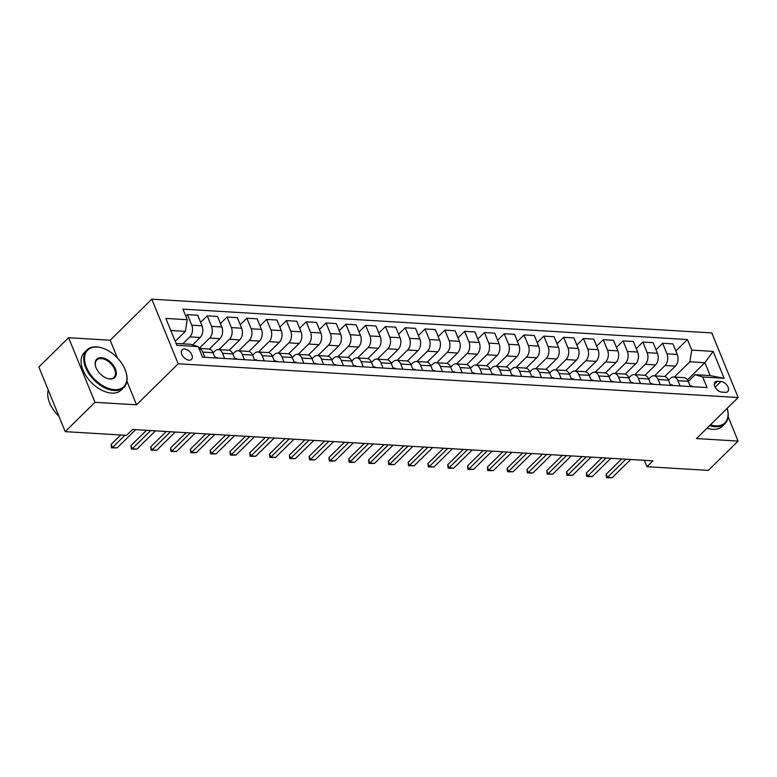 <?xml version="1.0" encoding="UTF-8"?>
<svg xmlns="http://www.w3.org/2000/svg" width="777" height="777" viewBox="0 0 777 777"><rect width="100%" height="100%" fill="white"/><g stroke="black" fill="none" stroke-linecap="round" stroke-linejoin="round"><path stroke-width="1.17" d="M189.083 360.178A6.74 4.099 45.4 0 0 191.53 359.392A6.74 4.099 45.4 0 0 190.987 353.244A6.74 4.099 45.4 0 0 184.528 348.999A6.74 4.099 45.4 0 0 182.08 349.796A6.74 4.099 45.4 0 0 182.624 355.934A6.74 4.099 45.4 0 0 189.083 360.178M117.405 357.915L110.179 340.219L68.599 337.713L38.85 367.026L65.219 431.633L126.593 435.334L132.546 429.467L652.903 460.829L646.95 466.686L708.333 470.386L738.082 441.074L728.146 416.725M110.179 340.219L151.826 299.174L711.781 332.915L738.15 397.523L178.195 363.782L151.826 299.174M720.949 381.497L717.462 381.293A6.527 3.972 45.4 0 0 715.093 382.051A6.527 3.972 45.4 0 0 715.627 388.005A6.527 3.972 45.4 0 0 721.882 392.113L725.368 392.327A6.527 3.972 45.4 0 0 727.738 391.559A6.527 3.972 45.4 0 0 727.204 385.606A6.527 3.972 45.4 0 0 720.949 381.497L715.151 387.218M691.763 350.106L713.14 351.398L724.115 378.282L702.738 376.991L695.124 374.699L710.168 375.612L704.894 362.684L689.85 361.781L691.763 350.106L687.451 339.539L182.935 309.139L187.247 319.706L185.334 331.381L170.794 330.497M176.068 343.424L190.608 344.298L198.222 346.591L202.535 357.158L707.041 387.558L702.738 376.991M198.222 346.591L176.835 345.299L165.86 318.415L187.247 319.706M68.599 337.713L94.969 402.311L65.219 431.633M94.969 402.311L136.548 404.817L178.195 363.782M738.15 397.523L696.503 438.568L738.082 441.074M644.347 460.305L646.95 466.686M687.451 379.875L704.894 362.684L713.14 351.398M695.124 374.699L688.276 381.449M224.65 358.488L222.523 353.282A8.421 5.536 -86.6 0 0 218.269 349.563A8.421 5.536 -86.6 0 0 214.918 350.99L213.063 352.816M244.454 359.683L242.327 354.477A8.421 5.536 -86.6 0 0 238.073 350.757A8.421 5.536 -86.6 0 0 234.712 352.185L232.867 354.011M264.248 360.878L262.131 355.672A8.421 5.536 -86.6 0 0 257.877 351.952A8.421 5.536 -86.6 0 0 254.516 353.38L252.661 355.196M284.052 362.072L281.925 356.866A8.421 5.536 -86.6 0 0 277.671 353.147A8.421 5.536 -86.6 0 0 274.32 354.565L272.465 356.39M303.856 363.257L301.729 358.051A8.421 5.536 -86.6 0 0 297.474 354.341A8.421 5.536 -86.6 0 0 294.114 355.759L292.269 357.585M323.65 364.452L321.532 359.246A8.421 5.536 -86.6 0 0 317.278 355.536A8.421 5.536 -86.6 0 0 313.918 356.954L312.063 358.78M343.453 365.646L341.326 360.441A8.421 5.536 -86.6 0 0 337.072 356.73A8.421 5.536 -86.6 0 0 333.721 358.148L331.866 359.974M363.257 366.841L361.13 361.635A8.421 5.536 -86.6 0 0 356.876 357.915A8.421 5.536 -86.6 0 0 353.516 359.343L351.67 361.169M383.051 368.036L380.934 362.83A8.421 5.536 -86.6 0 0 376.68 359.11A8.421 5.536 -86.6 0 0 373.319 360.538L371.464 362.364M402.855 369.23L400.728 364.024A8.421 5.536 -86.6 0 0 396.474 360.305A8.421 5.536 -86.6 0 0 393.123 361.732L391.268 363.549M422.659 370.425L420.532 365.219A8.421 5.536 -86.6 0 0 416.278 361.499A8.421 5.536 -86.6 0 0 412.917 362.917L411.072 364.743M442.453 371.61L440.336 366.404A8.421 5.536 -86.6 0 0 436.082 362.694A8.421 5.536 -86.6 0 0 432.721 364.112L430.866 365.938M462.257 372.805L460.13 367.599A8.421 5.536 -86.6 0 0 455.876 363.889A8.421 5.536 -86.6 0 0 452.525 365.307L450.67 367.132M482.061 373.999L479.933 368.793A8.421 5.536 -86.6 0 0 475.679 365.083A8.421 5.536 -86.6 0 0 472.319 366.501L470.473 368.327M501.855 375.194L499.728 369.988A8.421 5.536 -86.6 0 0 495.483 366.268A8.421 5.536 -86.6 0 0 492.123 367.696L490.268 369.522M521.658 376.389L519.531 371.183A8.421 5.536 -86.6 0 0 515.277 367.463A8.421 5.536 -86.6 0 0 511.926 368.89L510.071 370.716M541.452 377.583L539.335 372.377A8.421 5.536 -86.6 0 0 535.081 368.657A8.421 5.536 -86.6 0 0 531.721 370.085L529.875 371.901M561.256 378.778L559.129 373.572A8.421 5.536 -86.6 0 0 554.875 369.852A8.421 5.536 -86.6 0 0 551.524 371.27L549.669 373.096M581.06 379.963L578.933 374.757A8.421 5.536 -86.6 0 0 574.679 371.047A8.421 5.536 -86.6 0 0 571.328 372.465L569.473 374.291M600.854 381.157L598.737 375.951A8.421 5.536 -86.6 0 0 594.483 372.241A8.421 5.536 -86.6 0 0 591.122 373.659L589.277 375.485M620.658 382.352L618.531 377.146A8.421 5.536 -86.6 0 0 614.277 373.426A8.421 5.536 -86.6 0 0 610.926 374.854L609.071 376.68M640.462 383.547L638.335 378.341A8.421 5.536 -86.6 0 0 634.081 374.621A8.421 5.536 -86.6 0 0 630.72 376.049L628.875 377.875M660.256 384.741L658.138 379.535A8.421 5.536 -86.6 0 0 653.884 375.815A8.421 5.536 -86.6 0 0 650.524 377.243L648.669 379.069M680.06 385.936L677.933 380.73A8.421 5.536 -86.6 0 0 673.678 377.01A8.421 5.536 -86.6 0 0 670.328 378.428L668.473 380.254M674.349 377.049L689.85 361.781M664.801 376.524L675.349 366.132A8.421 5.536 -86.6 0 0 677.262 354.458L672.95 343.89L662.655 343.269L656.041 349.786M654.555 375.854L665.054 365.511A8.421 5.536 -86.6 0 0 666.957 353.836L662.655 343.269M644.997 375.34L655.545 364.937A8.421 5.536 -86.6 0 0 657.459 353.263L653.146 342.696L642.851 342.084L636.237 348.591M634.751 374.669L645.25 364.316A8.421 5.536 -86.6 0 0 647.163 352.641L642.851 342.084M625.194 374.145L635.751 363.743A8.421 5.536 -86.6 0 0 637.655 352.068L633.342 341.511L623.047 340.889L616.443 347.406M614.957 373.475L625.456 363.121A8.421 5.536 -86.6 0 0 627.36 351.447L623.047 340.889M605.4 372.95L615.947 362.548A8.421 5.536 -86.6 0 0 617.861 350.874L613.548 340.316L603.253 339.695L596.639 346.212M595.153 372.28L605.652 361.936A8.421 5.536 -86.6 0 0 607.565 350.262L603.253 339.695M585.596 371.756L596.144 361.363A8.421 5.536 -86.6 0 0 598.057 349.689L593.745 339.122L583.449 338.5L576.835 345.017M575.349 371.085L585.848 360.742A8.421 5.536 -86.6 0 0 587.762 349.067L583.449 338.5M565.792 370.561L576.349 360.169A8.421 5.536 -86.6 0 0 578.253 348.494L573.941 337.927L563.646 337.305L557.041 343.822M555.555 369.891L566.054 359.547A8.421 5.536 -86.6 0 0 567.958 347.873L563.646 337.305M545.998 369.366L556.546 358.974A8.421 5.536 -86.6 0 0 558.459 347.3L554.147 336.732L543.851 336.111L537.237 342.628M535.751 368.696L546.25 358.352A8.421 5.536 -86.6 0 0 548.164 346.678L543.851 336.111M526.194 368.181L536.742 357.779A8.421 5.536 -86.6 0 0 538.655 346.105L534.343 335.538L524.048 334.916L517.433 341.433M515.947 367.502L526.447 357.158A8.421 5.536 -86.6 0 0 528.36 345.483L524.048 334.916M506.39 366.987L516.948 356.585A8.421 5.536 -86.6 0 0 518.851 344.91L514.549 334.353L504.244 333.731L497.639 340.239M496.153 366.317L506.653 355.963A8.421 5.536 -86.6 0 0 508.556 344.289L504.244 333.731M486.596 365.792L497.144 355.39A8.421 5.536 -86.6 0 0 499.057 343.716L494.745 333.158L484.45 332.537L477.836 339.054M476.35 365.122L486.849 354.768A8.421 5.536 -86.6 0 0 488.762 343.094L484.45 332.537M466.792 364.598L477.34 354.195A8.421 5.536 -86.6 0 0 479.254 342.521L474.941 331.964L464.646 331.342L458.032 337.859M456.546 363.927L467.045 353.584A8.421 5.536 -86.6 0 0 468.958 341.909L464.646 331.342M446.989 363.403L457.546 353.011A8.421 5.536 -86.6 0 0 459.45 341.336L455.147 330.769L444.842 330.147L438.238 336.664M436.752 362.733L447.251 352.389A8.421 5.536 -86.6 0 0 449.155 340.714L444.842 330.147M427.195 362.208L437.742 351.816A8.421 5.536 -86.6 0 0 439.656 340.141L435.343 329.574L425.048 328.953L418.434 335.47M416.948 361.538L427.447 351.194A8.421 5.536 -86.6 0 0 429.36 339.52L425.048 328.953M407.391 361.014L417.939 350.621A8.421 5.536 -86.6 0 0 419.852 338.947L415.54 328.38L405.244 327.758L398.63 334.275M397.144 360.343L407.643 350A8.421 5.536 -86.6 0 0 409.557 338.325L405.244 327.758M387.597 359.829L398.145 349.427A8.421 5.536 -86.6 0 0 400.048 337.752L395.746 327.185L385.45 326.573L378.836 333.08M377.35 359.149L387.849 348.805A8.421 5.536 -86.6 0 0 389.753 337.131L385.45 326.573M367.793 358.634L378.341 348.232A8.421 5.536 -86.6 0 0 380.254 336.558L375.942 326L365.646 325.378L359.032 331.886M357.546 357.964L368.045 347.61A8.421 5.536 -86.6 0 0 369.959 335.936L365.646 325.378M347.989 357.439L358.547 347.037A8.421 5.536 -86.6 0 0 360.45 335.363L356.138 324.805L345.843 324.184L339.228 330.701M337.742 356.769L348.242 346.416A8.421 5.536 -86.6 0 0 350.155 334.741L345.843 324.184M328.195 356.245L338.743 345.852A8.421 5.536 -86.6 0 0 340.656 334.168L336.344 323.611L326.049 322.989L319.434 329.506M317.948 355.575L328.448 345.231A8.421 5.536 -86.6 0 0 330.351 333.556L326.049 322.989M308.391 355.05L318.939 344.658A8.421 5.536 -86.6 0 0 320.852 332.983L316.54 322.416L306.245 321.795L299.631 328.312M298.145 354.38L308.644 344.036A8.421 5.536 -86.6 0 0 310.557 332.362L306.245 321.795M288.588 353.856L299.145 343.463A8.421 5.536 -86.6 0 0 301.049 331.789L296.736 321.222L286.441 320.6L279.837 327.117M278.341 353.185L288.85 342.842A8.421 5.536 -86.6 0 0 290.753 331.167L286.441 320.6M268.793 352.661L279.341 342.268A8.421 5.536 -86.6 0 0 281.255 330.594L276.942 320.027L266.647 319.405L260.033 325.922M258.547 351.991L269.046 341.647A8.421 5.536 -86.6 0 0 270.95 329.972L266.647 319.405M248.99 351.476L259.537 341.074A8.421 5.536 -86.6 0 0 261.451 329.399L257.138 318.832L246.843 318.22L240.229 324.728M238.743 350.796L249.242 340.452A8.421 5.536 -86.6 0 0 251.156 328.778L246.843 318.22M229.186 350.281L239.743 339.879A8.421 5.536 -86.6 0 0 241.647 328.205L237.335 317.647L227.039 317.026L220.435 323.533M218.949 349.611L229.448 339.258A8.421 5.536 -86.6 0 0 231.352 327.583L227.039 317.026M209.392 349.087L219.94 338.685A8.421 5.536 -86.6 0 0 221.853 327.01L217.541 316.453L207.245 315.831L200.631 322.348M199.145 348.417L209.644 338.073A8.421 5.536 -86.6 0 0 211.558 326.389L207.245 315.831M192.618 344.901L200.136 337.5A8.421 5.536 -86.6 0 0 202.049 325.825L197.737 315.258L187.442 314.636L185.829 316.229M182.789 343.822L189.841 336.878A8.421 5.536 -86.6 0 0 191.754 325.204L187.442 314.636M175.223 341.346L185.334 331.381M690.355 386.558L688.228 381.352A8.421 5.536 -86.6 0 0 683.974 377.632L673.678 377.01M687.451 339.539L675.844 350.981M670.551 385.363L668.434 380.157A8.421 5.536 -86.6 0 0 664.18 376.437L653.884 375.815M650.757 384.168L648.63 378.962A8.421 5.536 -86.6 0 0 644.376 375.242L634.081 374.621M630.953 382.974L628.826 377.768A8.421 5.536 -86.6 0 0 624.582 374.048L614.277 373.426M611.159 381.779L609.032 376.573A8.421 5.536 -86.6 0 0 604.778 372.863L594.483 372.241M591.355 380.584L589.228 375.378A8.421 5.536 -86.6 0 0 584.974 371.668L574.679 371.047M571.551 379.39L569.434 374.184A8.421 5.536 -86.6 0 0 565.18 370.474L554.875 369.852M551.757 378.205L549.63 372.999A8.421 5.536 -86.6 0 0 545.376 369.279L535.081 368.657M531.954 377.01L529.827 371.804A8.421 5.536 -86.6 0 0 525.573 368.084L515.277 367.463M512.15 375.815L510.033 370.61A8.421 5.536 -86.6 0 0 505.778 366.89L495.483 366.268M492.356 374.621L490.229 369.415A8.421 5.536 -86.6 0 0 485.975 365.695L475.679 365.083M472.552 373.426L470.425 368.22A8.421 5.536 -86.6 0 0 466.171 364.51L455.876 363.889M452.748 372.232L450.631 367.026A8.421 5.536 -86.6 0 0 446.377 363.315L436.082 362.694M432.954 371.037L430.827 365.831A8.421 5.536 -86.6 0 0 426.573 362.121L416.278 361.499M413.15 369.852L411.023 364.646A8.421 5.536 -86.6 0 0 406.769 360.926L396.474 360.305M393.347 368.657L391.229 363.451A8.421 5.536 -86.6 0 0 386.975 359.732L376.68 359.11M373.552 367.463L371.425 362.257A8.421 5.536 -86.6 0 0 367.171 358.537L356.876 357.915M353.749 366.268L351.622 361.062A8.421 5.536 -86.6 0 0 347.368 357.342L337.072 356.73M333.945 365.073L331.828 359.868A8.421 5.536 -86.6 0 0 327.573 356.157L317.278 355.536M314.151 363.879L312.024 358.673A8.421 5.536 -86.6 0 0 307.77 354.963L297.474 354.341M294.347 362.694L292.22 357.488A8.421 5.536 -86.6 0 0 287.966 353.768L277.671 353.147M274.553 361.499L272.426 356.293A8.421 5.536 -86.6 0 0 268.172 352.573L257.877 351.952M254.749 360.305L252.622 355.099A8.421 5.536 -86.6 0 0 248.368 351.379L238.073 350.757M234.945 359.11L232.818 353.904A8.421 5.536 -86.6 0 0 228.574 350.184L218.269 349.563M215.151 357.915L213.024 352.709A8.421 5.536 -86.6 0 0 208.77 348.99L198.961 348.407M204.846 357.294L202.729 352.088A8.421 5.536 -86.6 0 0 198.97 348.436M710.168 375.612L724.115 378.282M136.548 404.817L126.913 381.216M692.948 386.713A5.575 3.671 -86.6 0 0 691.307 385.984A5.575 3.671 -86.6 0 0 691.122 385.984M630.662 459.489L612.198 477.68L608.925 477.826L606.546 477.68L607.439 477.399L606.157 474.252L621.697 458.945M612.198 477.68L607.439 477.399L625.912 459.197M606.546 477.68L606.157 474.252M673.144 385.518A5.575 3.671 -86.6 0 0 671.503 384.79A5.575 3.671 -86.6 0 0 671.318 384.79M610.858 458.294L592.395 476.486L589.121 476.631L586.752 476.486L587.645 476.204L586.363 473.057L601.893 457.75M592.395 476.486L587.645 476.204L606.109 458.003M586.752 476.486L586.363 473.057M653.35 384.324A5.575 3.671 -86.6 0 0 651.699 383.595A5.575 3.671 -86.6 0 0 651.514 383.595M591.064 457.099L572.591 475.301L566.948 475.301L567.841 475.009L566.559 471.862L582.099 456.555M572.591 475.301L567.841 475.009L586.314 456.808M566.948 475.301L566.559 471.862M633.546 383.129A5.575 3.671 -86.6 0 0 631.905 382.41A5.575 3.671 -86.6 0 0 631.72 382.401M571.26 455.905L552.797 474.106L547.144 474.106L548.038 473.815L546.755 470.677L562.295 455.361M552.797 474.106L548.038 473.815L566.511 455.613M547.144 474.106L546.755 470.677M613.743 381.934A5.575 3.671 -86.6 0 0 612.101 381.216A5.575 3.671 -86.6 0 0 611.917 381.206M551.466 454.71L532.993 472.911L529.72 473.057L527.35 472.911L528.243 472.62L526.961 469.483L542.492 454.166M532.993 472.911L528.243 472.62L546.707 454.428M527.35 472.911L526.961 469.483M710.392 424.883A25.69 15.637 45.4 0 0 715.578 425.874A25.69 15.637 45.4 0 0 727.136 408.372A26.321 16.016 -134.6 0 1 724.999 423.669A26.321 16.016 -134.6 0 1 715.432 426.748A26.321 16.016 -134.6 0 1 709.673 425.592M724.999 423.669L722.387 426.252A26.321 16.016 -134.6 0 1 712.82 429.331A26.321 16.016 -134.6 0 1 707.051 428.166M114.442 389.646A25.69 15.637 45.4 0 0 125.855 371.668A25.69 15.637 45.4 0 0 102.719 348.193A25.69 15.637 45.4 0 0 97.057 347.047A25.69 15.637 45.4 0 0 86.422 367.181A25.69 15.637 45.4 0 0 114.442 389.646M125.923 371.882A26.321 16.016 -134.6 0 1 125.991 372.105A26.321 16.016 -134.6 0 1 123.864 387.441A26.321 16.016 -134.6 0 1 114.297 390.52A26.321 16.016 -134.6 0 1 89.064 373.951A26.321 16.016 -134.6 0 1 86.917 349.951A26.321 16.016 -134.6 0 1 96.484 346.872A26.321 16.016 -134.6 0 1 102.282 348.047A26.321 16.016 -134.6 0 1 102.506 348.115M110.091 379.001A12.84 7.819 -134.6 0 1 107.265 378.428A12.84 7.819 -134.6 0 1 95.688 366.686A12.84 7.819 -134.6 0 1 101.398 357.692A12.84 7.819 -134.6 0 1 115.404 368.929A12.84 7.819 -134.6 0 1 110.091 379.001M107.041 378.35A12.209 7.43 45.4 0 0 109.518 378.826A12.209 7.43 45.4 0 0 113.957 377.399A12.209 7.43 45.4 0 0 112.966 366.258A12.209 7.43 45.4 0 0 101.253 358.566A12.209 7.43 45.4 0 0 96.814 360.004A12.209 7.43 45.4 0 0 95.765 366.899M123.864 387.441L121.241 390.025A26.321 16.016 -134.6 0 1 111.674 393.104A26.321 16.016 -134.6 0 1 86.451 376.534A26.321 16.016 -134.6 0 1 84.295 352.535L86.917 349.951M58.926 416.229A26.321 16.016 -134.6 0 1 48.261 390.083M593.949 380.74A5.575 3.671 -86.6 0 0 592.297 380.021A5.575 3.671 -86.6 0 0 592.113 380.021M531.662 453.515L513.189 471.717L509.926 471.862L507.546 471.717L508.44 471.435L507.158 468.288L522.698 452.981M513.189 471.717L508.44 471.435L526.913 453.234M507.546 471.717L507.158 468.288M574.145 379.555A5.575 3.671 -86.6 0 0 572.503 378.826A5.575 3.671 -86.6 0 0 572.319 378.826M511.858 452.321L493.395 470.522L490.122 470.668L487.752 470.522L488.636 470.24L487.354 467.094L502.894 451.787M493.395 470.522L488.636 470.24L507.109 452.039M487.752 470.522L487.354 467.094M554.341 378.36A5.575 3.671 -86.6 0 0 552.7 377.632A5.575 3.671 -86.6 0 0 552.515 377.632M492.064 451.136L473.591 469.327L470.318 469.473L467.948 469.327L468.842 469.046L467.56 465.899L483.09 450.592M473.591 469.327L468.842 469.046L487.305 450.845M467.948 469.327L467.56 465.899M534.547 377.166A5.575 3.671 -86.6 0 0 532.896 376.437A5.575 3.671 -86.6 0 0 532.711 376.437M472.261 449.941L453.787 468.133L450.524 468.278L448.144 468.133L449.038 467.851L447.756 464.704L463.296 449.397M453.787 468.133L449.038 467.851L467.511 449.65M448.144 468.133L447.756 464.704M514.743 375.971A5.575 3.671 -86.6 0 0 513.102 375.252A5.575 3.671 -86.6 0 0 512.917 375.242M452.457 448.747L433.993 466.948L428.35 466.948L429.244 466.656L427.952 463.51L443.492 448.203M433.993 466.948L429.244 466.656L447.707 448.455M428.35 466.948L427.952 463.51M494.939 374.776A5.575 3.671 -86.6 0 0 493.298 374.058A5.575 3.671 -86.6 0 0 493.113 374.048M432.663 447.552L414.19 465.753L408.547 465.753L409.44 465.462L408.158 462.325L423.688 447.008M414.19 465.753L409.44 465.462L427.904 447.27M408.547 465.753L408.158 462.325M475.145 373.582A5.575 3.671 -86.6 0 0 473.504 372.863A5.575 3.671 -86.6 0 0 473.319 372.853M412.859 446.357L394.395 464.559L391.122 464.704L388.743 464.559L389.636 464.267L388.354 461.13L403.894 445.823M394.395 464.559L389.636 464.267L408.11 446.076M388.743 464.559L388.354 461.13M455.341 372.387A5.575 3.671 -86.6 0 0 453.7 371.668A5.575 3.671 -86.6 0 0 453.515 371.668M393.055 445.163L374.592 463.364L371.319 463.51L368.949 463.364L369.842 463.082L368.56 459.935L384.091 444.629M374.592 463.364L369.842 463.082L388.306 444.881M368.949 463.364L368.56 459.935M435.538 371.202A5.575 3.671 -86.6 0 0 433.896 370.474A5.575 3.671 -86.6 0 0 433.712 370.474M373.261 443.968L354.788 462.169L351.525 462.315L349.145 462.169L350.038 461.888L348.756 458.741L364.296 443.434M354.788 462.169L350.038 461.888L368.502 443.686M349.145 462.169L348.756 458.741M415.744 370.007A5.575 3.671 -86.6 0 0 414.102 369.279A5.575 3.671 -86.6 0 0 413.918 369.279M353.457 442.783L334.994 460.975L331.721 461.12L329.341 460.975L330.235 460.693L328.953 457.546L344.493 442.239M334.994 460.975L330.235 460.693L348.708 442.492M329.341 460.975L328.953 457.546M395.94 368.813A5.575 3.671 -86.6 0 0 394.298 368.084A5.575 3.671 -86.6 0 0 394.114 368.084M333.654 441.589L315.19 459.78L311.917 459.926L309.547 459.78L310.441 459.498L309.159 456.352L324.689 441.045M315.19 459.78L310.441 459.498L328.904 441.297M309.547 459.78L309.159 456.352M376.136 367.618A5.575 3.671 -86.6 0 0 374.495 366.899A5.575 3.671 -86.6 0 0 374.31 366.89M313.859 440.394L295.386 458.595L289.743 458.595L290.637 458.304L289.355 455.167L304.895 439.85M295.386 458.595L290.637 458.304L309.1 440.103M289.743 458.595L289.355 455.167M356.342 366.423A5.575 3.671 -86.6 0 0 354.7 365.705A5.575 3.671 -86.6 0 0 354.516 365.695M294.056 439.199L275.592 457.4L272.319 457.546L269.94 457.4L270.833 457.109L269.551 453.972L285.091 438.655M275.592 457.4L270.833 457.109L289.306 438.918M269.94 457.4L269.551 453.972M336.538 365.229A5.575 3.671 -86.6 0 0 334.897 364.51A5.575 3.671 -86.6 0 0 334.712 364.5M274.252 438.005L255.788 456.206L252.515 456.352L250.145 456.206L251.039 455.914L249.757 452.777L265.287 437.47M255.788 456.206L251.039 455.914L269.502 437.723M250.145 456.206L249.757 452.777M316.734 364.034A5.575 3.671 -86.6 0 0 315.093 363.315A5.575 3.671 -86.6 0 0 314.908 363.315M254.458 436.81L235.985 455.011L232.721 455.157L230.342 455.011L231.235 454.73L229.953 451.583L245.493 436.276M235.985 455.011L231.235 454.73L249.708 436.528M230.342 455.011L229.953 451.583M296.94 362.849A5.575 3.671 -86.6 0 0 295.299 362.121A5.575 3.671 -86.6 0 0 295.114 362.121M234.654 435.615L216.191 453.817L212.917 453.962L210.538 453.817L211.431 453.535L210.149 450.388L225.689 435.081M216.191 453.817L211.431 453.535L229.905 435.334M210.538 453.817L210.149 450.388M277.136 361.655A5.575 3.671 -86.6 0 0 275.495 360.926A5.575 3.671 -86.6 0 0 275.311 360.926M214.85 434.43L196.387 452.622L193.114 452.768L190.744 452.622L191.637 452.34L190.355 449.193L205.886 433.887M196.387 452.622L191.637 452.34L210.101 434.139M190.744 452.622L190.355 449.193M257.342 360.46A5.575 3.671 -86.6 0 0 255.691 359.732A5.575 3.671 -86.6 0 0 255.507 359.732M195.056 433.236L176.583 451.437L170.94 451.437L171.834 451.146L170.551 447.999L186.091 432.692M176.583 451.437L171.834 451.146L190.307 432.944M170.94 451.437L170.551 447.999M237.539 359.265A5.575 3.671 -86.6 0 0 235.897 358.547A5.575 3.671 -86.6 0 0 235.713 358.537M175.252 432.041L156.789 450.242L151.136 450.242L152.03 449.951L150.748 446.814L166.288 431.497M156.789 450.242L152.03 449.951L170.503 431.75M151.136 450.242L150.748 446.814M217.735 358.071A5.575 3.671 -86.6 0 0 216.093 357.352A5.575 3.671 -86.6 0 0 215.909 357.342M155.458 430.846L136.985 449.048L133.712 449.193L131.342 449.048L132.236 448.756L130.954 445.619L146.484 430.303M136.985 449.048L132.236 448.756L150.699 430.565M131.342 449.048L130.954 445.619M135.654 429.652L117.181 447.853L111.538 447.853L112.432 447.562L111.15 444.425L120.736 434.974M117.181 447.853L112.432 447.562L124.951 435.227M111.538 447.853L111.15 444.425M665.054 365.511L675.349 366.132M645.25 364.316L655.545 364.937M625.456 363.121L635.751 363.743M605.652 361.936L615.947 362.548M585.848 360.742L596.144 361.363M566.054 359.547L576.349 360.169M546.25 358.352L556.546 358.974M526.447 357.158L536.742 357.779M506.653 355.963L516.948 356.585M486.849 354.768L497.144 355.39M467.045 353.584L477.34 354.195M447.251 352.389L457.546 353.011M427.447 351.194L437.742 351.816M407.643 350L417.939 350.621M387.849 348.805L398.145 349.427M368.045 347.61L378.341 348.232M348.242 346.416L358.547 347.037M328.448 345.231L338.743 345.852M308.644 344.036L318.939 344.658M288.85 342.842L299.145 343.463M269.046 341.647L279.341 342.268M249.242 340.452L259.537 341.074M229.448 339.258L239.743 339.879M209.644 338.073L219.94 338.685M189.841 336.878L200.136 337.5M666.957 353.836L677.262 354.458M677.933 380.73L688.228 381.352M658.138 379.535L668.434 380.157M647.163 352.641L657.459 353.263M638.335 378.341L648.63 378.962M627.36 351.447L637.655 352.068M618.531 377.146L628.826 377.768M607.565 350.262L617.861 350.874M598.737 375.951L609.032 376.573M587.762 349.067L598.057 349.689M578.933 374.757L589.228 375.378M567.958 347.873L578.253 348.494M559.129 373.572L569.434 374.184M548.164 346.678L558.459 347.3M539.335 372.377L549.63 372.999M528.36 345.483L538.655 346.105M519.531 371.183L529.827 371.804M508.556 344.289L518.851 344.91M499.728 369.988L510.033 370.61M488.762 343.094L499.057 343.716M479.933 368.793L490.229 369.415M468.958 341.909L479.254 342.521M460.13 367.599L470.425 368.22M449.155 340.714L459.45 341.336M440.336 366.404L450.631 367.026M429.36 339.52L439.656 340.141M420.532 365.219L430.827 365.831M409.557 338.325L419.852 338.947M400.728 364.024L411.023 364.646M389.753 337.131L400.048 337.752M380.934 362.83L391.229 363.451M369.959 335.936L380.254 336.558M361.13 361.635L371.425 362.257M350.155 334.741L360.45 335.363M341.326 360.441L351.622 361.062M330.351 333.556L340.656 334.168M321.532 359.246L331.828 359.868M310.557 332.362L320.852 332.983M301.729 358.051L312.024 358.673M290.753 331.167L301.049 331.789M281.925 356.866L292.22 357.488M270.95 329.972L281.255 330.594M262.131 355.672L272.426 356.293M251.156 328.778L261.451 329.399M242.327 354.477L252.622 355.099M231.352 327.583L241.647 328.205M222.523 353.282L232.818 353.904M211.558 326.389L221.853 327.01M202.729 352.088L213.024 352.709M191.754 325.204L202.049 325.825M714.296 384.411L717.462 381.293M691.307 385.984L690.093 385.916M671.503 384.79L670.298 384.722M651.699 383.595L650.495 383.527M631.905 382.41L630.691 382.333M612.101 381.216L610.897 381.138M592.297 380.021L591.093 379.943M572.503 378.826L571.289 378.758M552.7 377.632L551.495 377.564M532.896 376.437L531.691 376.369M513.102 375.252L511.888 375.174M493.298 374.058L492.094 373.98M473.504 372.863L472.29 372.785M453.7 371.668L452.486 371.591M433.896 370.474L432.692 370.406M414.102 369.279L412.888 369.211M394.298 368.084L393.094 368.016M374.495 366.899L373.29 366.822M354.7 365.705L353.486 365.627M334.897 364.51L333.692 364.432M315.093 363.315L313.889 363.248M295.299 362.121L294.085 362.053M275.495 360.926L274.291 360.858M255.691 359.732L254.487 359.664M235.897 358.547L234.683 358.469M216.093 357.352L214.889 357.274"/></g></svg>
